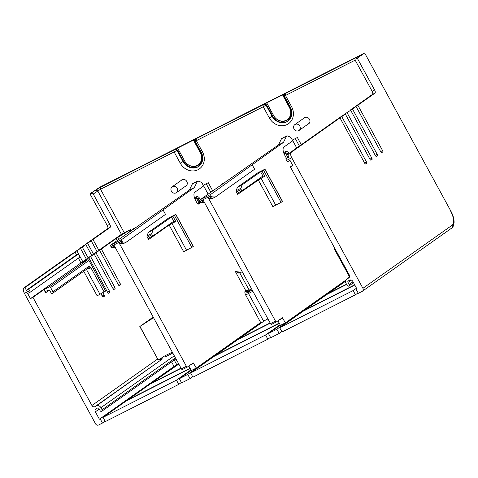 <?xml version="1.0" encoding="UTF-8"?>
<svg xmlns="http://www.w3.org/2000/svg" width="478" height="478" viewBox="0 0 478 478"><rect width="100%" height="100%" fill="white"/><g stroke="black" fill="none" stroke-linecap="round" stroke-linejoin="round"><path stroke-width="0.72" d="M199.123 166.129A11.556 10.289 54.7 0 1 183.48 161.2L177.386 150.014L176.938 150.331L174.793 149.536L173.95 150.014L174.129 151.938L176.938 150.331L183.032 161.516L180.224 163.118L174.129 151.938L100.529 189.246L100.35 187.328L89.954 193.799L99.914 187.137L236.395 117.994M236.377 117.952L364.66 53.01L450.993 211.366C453.078 215.237 454.112 218.918 454.1 222.401C453.592 225.986 452.744 227.916 451.555 228.191L362.396 291.239A2.408 2.145 54.7 0 1 362.157 291.383L358.321 293.325L356.02 289.106L356.785 288.718L352.764 281.333A2.408 2.145 -125.3 0 0 349.693 280.192L348.354 280.873A1.201 1.07 -125.3 0 0 347.972 282.414L351.264 280.084M355.931 59.762L285.48 95.481L285.3 93.563L358.894 56.249L360.968 55.382L356.164 58.836L364.463 53.195M285.3 93.563L264.358 104.037L263.067 104.831L263.247 106.755L196.356 140.663L202.457 151.849A13.964 12.434 -125.3 0 1 198.011 169.72A13.964 12.434 -125.3 0 1 180.224 163.118M174.793 149.536L263.067 104.831M100.35 187.328L173.95 150.014M300.274 127.781A3.609 3.215 54.7 0 1 299.007 130.494A3.609 3.215 54.7 0 1 295.529 130.536A3.609 3.215 54.7 0 1 293.576 127.309A3.609 3.215 54.7 0 1 294.842 124.597A3.609 3.215 54.7 0 1 298.32 124.555A3.609 3.215 54.7 0 1 300.274 127.781M288.413 156.951L285.862 158.75L288.545 157.387A4.816 2.169 63.1 0 1 288.766 153.581L291.257 152.315A4.816 2.169 -116.9 0 0 291.771 157.8L362.921 288.3A2.408 2.145 54.7 0 1 362.396 291.239M285.862 158.75A4.816 2.169 63.1 0 0 286.597 160.423L287.344 161.797L290.026 160.435L292.847 165.603L290.355 166.87L349.31 275.005A2.408 2.145 -125.3 0 1 348.546 278.082L347.201 278.764A3.609 3.215 54.7 0 0 346.843 278.979A3.609 3.215 54.7 0 0 346.054 283.388L347.201 285.497A1.201 1.07 54.7 0 0 349.119 284.524L347.972 282.414M288.766 153.581L337.48 119.136L339.972 117.869L291.257 152.315M290.355 166.87L292.65 165.245M344.781 114.356L344.632 114.081L350.697 110.287L375.433 155.649A1.201 0.544 63.1 0 0 376.419 156.408A1.201 0.544 63.1 0 0 376.455 156.39L377.345 155.756A1.201 0.544 63.1 0 0 377.22 154.388L352.483 109.02L356.062 106.492L380.793 151.855A1.201 0.544 63.1 0 0 381.785 152.613A1.201 0.544 63.1 0 0 381.814 152.596L382.711 151.962A1.201 0.544 63.1 0 0 382.579 150.594L357.849 105.232L355.357 106.492L355.513 106.773M355.357 106.492L372.428 94.423A2.766 1.249 -116.9 0 0 372.135 91.268L355.626 60.993L356.164 58.836M296.719 147.959L292.405 140.042L297.388 137.515L301.307 144.709M208.115 194.08L203.287 185.225L208.271 182.698L212.704 190.836M90.647 241.055L90.491 240.781L92.983 239.514L98.85 250.275L121.418 234.316L130.554 229.506A7.224 0.43 -28.6 0 0 130.273 229.649L117.696 237.518A12.04 0.711 -28.6 0 0 116.148 238.54L101.342 249.014L120.205 283.615A1.201 0.544 63.1 0 1 120.337 284.984L119.44 285.617A1.201 0.544 63.1 0 1 119.41 285.635A1.201 0.544 63.1 0 1 118.419 284.882L99.555 250.275L97.064 251.542L91.196 240.781L88.705 242.041L85.126 244.569L87.617 243.308L93.485 254.069L95.976 252.802L114.845 287.409L112.904 288.389M307.892 124.214A3.734 3.322 -125.3 0 0 308.645 123.832A3.734 3.322 -125.3 0 0 309.457 119.279A3.734 3.322 -125.3 0 0 304.337 117.737A3.734 3.322 -125.3 0 0 303.721 118.317M185.231 186.402A3.734 3.322 -125.3 0 0 185.984 186.014A3.734 3.322 -125.3 0 0 186.802 181.467A3.734 3.322 -125.3 0 0 181.676 179.925A3.734 3.322 -125.3 0 0 181.06 180.505M124.232 232.714L100.529 189.246L93.252 194.014L109.761 224.29A2.766 1.249 63.1 0 1 110.054 227.444L107.562 228.705L90.491 240.781M98.85 250.275L101.342 249.014M92.983 239.514L110.054 227.444M76.617 254.935L75.106 252.157L72.614 253.418L23.9 287.864A4.816 2.169 63.1 0 0 24.414 293.349L95.564 423.849A2.408 2.145 54.7 0 0 98.629 424.99L102.465 423.042L100.165 418.824L174.799 366.046L175.026 366.465M89.954 193.799L107.269 225.55A2.766 1.249 -116.9 0 1 107.562 228.705M114.845 287.409A1.201 0.544 63.1 0 1 114.971 288.778L114.081 289.411A1.201 0.544 63.1 0 1 114.045 289.429A1.201 0.544 63.1 0 1 113.059 288.67L94.19 254.069L91.698 255.33L85.831 244.569L83.339 245.835L79.766 248.363L82.258 247.102L88.125 257.863L90.617 256.596L109.48 291.198L107.538 292.183M109.48 291.198A1.201 0.544 63.1 0 1 109.611 292.572L108.715 293.205A1.201 0.544 63.1 0 1 108.685 293.223A1.201 0.544 63.1 0 1 107.693 292.464L88.824 257.863L86.333 259.124L80.471 248.363L74.401 252.157L76.892 250.89L82.76 261.651L85.251 260.391L85.52 260.874M83.554 261.825L80.973 262.918L30.473 298.625L27.652 293.456L30.335 292.1L29.588 290.726A4.816 2.169 -116.9 0 1 28.853 289.053L26.171 290.409A4.816 2.169 -116.9 0 1 26.392 286.603L75.106 252.157M80.973 262.918L78.368 258.132M28.853 289.053L78.332 254.063L75.649 255.425L26.171 290.409M102.889 292.739L104.12 294.992A1.201 0.544 63.1 0 1 104.246 296.366L103.35 296.993A1.201 0.544 63.1 0 1 103.32 297.011A1.201 0.544 63.1 0 1 102.328 296.258L100.948 293.725M86.333 259.124L82.76 261.651M76.892 250.89L80.471 248.363M91.698 255.33L88.125 257.863M82.258 247.102L85.831 244.569M97.064 251.542L93.485 254.069M87.617 243.308L91.196 240.781M153.546 317.733L139.809 326.522L153.181 317.069M43.91 289.62L49.085 286.997A1.201 1.07 54.7 0 1 50.62 287.565L52.921 291.789A1.201 1.07 54.7 0 1 51.003 292.757L49.855 290.648A1.201 1.07 -125.3 0 0 48.32 290.08L46.019 291.245A1.201 1.07 -125.3 0 0 45.637 292.787L43.91 289.62L32.964 297.364L91.919 405.499A2.408 2.145 -125.3 0 0 94.985 406.635L96.329 405.953A3.609 3.215 54.7 0 1 100.93 407.662L174.291 355.787M83.465 261.651L82.569 262.285L84.068 261.609A1.201 0.544 63.1 0 0 84.038 261.627L87.301 259.978A1.201 0.544 -116.9 0 1 87.331 259.96L87.331 259.96A1.201 0.544 -116.9 0 1 87.384 259.936M88.824 257.863L85.251 260.391M94.19 254.069L90.617 256.596M99.555 250.275L95.976 252.802M198.956 202.905L197.061 199.422A1.201 1.07 54.7 0 0 195.526 198.854L195 199.117M200.384 201.895L197.761 203.748M163.207 210.189L165.508 214.407L126.294 242.137A1.201 0.544 -116.9 0 1 126.264 242.155A1.201 0.544 -116.9 0 1 126.126 242.179L122.828 241.999A1.201 0.544 -116.9 0 1 121.974 241.211L121.812 240.918A1.201 0.544 -116.9 0 1 121.687 239.55L194.337 187.579L197.384 181.353A2.408 1.087 -116.9 0 1 197.635 181.084A2.408 1.087 -116.9 0 1 198.173 181.084L200.885 182.106A2.408 1.087 -116.9 0 1 202.331 183.618L203.622 185.984L194.863 192.18A7.224 3.256 63.1 0 0 195.627 200.407L196.781 202.517A2.408 1.087 63.1 0 0 198.764 204.028A2.408 1.087 63.1 0 0 198.824 203.992L201.136 202.361M187.364 367.032A1.201 0.544 -116.9 0 1 186.372 366.279L181.389 368.801A1.201 0.544 63.1 0 0 182.381 369.56L187.364 367.032A1.201 0.544 -116.9 0 0 187.394 367.014L193.22 362.898L196.303 368.024L260.211 322.835L261.938 321.957L262.165 322.375M122.828 241.999L119.859 243.505A1.201 0.544 63.1 0 1 119.004 242.716L186.372 366.279M119.859 243.505L123.151 243.69A1.201 0.544 63.1 0 0 123.294 243.661A1.201 0.544 63.1 0 0 123.324 243.643L126.228 242.167M148.353 232.374L153.145 229.948L171.465 216.988L174.404 215.411L191.857 247.419L193.297 246.379L175.844 214.371L168.913 217.837L148.353 232.374L146.997 235.923A1.201 0.544 63.1 0 0 147.236 237.142L148.544 239.544A1.201 1.07 -125.3 0 1 148.927 238.008L152.763 236.06L173.801 221.189M121.687 239.55L110.765 245.089L189.354 190.107L194.337 187.579M110.765 245.089A1.201 0.544 63.1 0 0 110.89 246.457L111.051 246.75A1.201 0.544 63.1 0 0 111.906 247.538L115.198 247.718A1.201 0.544 63.1 0 0 115.341 247.694A1.201 0.544 63.1 0 0 115.353 247.688L115.341 247.694M181.389 368.801L114.021 245.244L111.051 246.75M182.381 369.56A1.201 0.544 63.1 0 0 182.411 369.542L187.328 367.05M196.303 368.024L191.32 370.552L188.834 365.993M191.182 370.301L179.316 378.695L187.746 374.417L261.938 321.957M197.635 181.084L192.652 183.612A2.408 1.087 63.1 0 0 192.401 183.881L189.354 190.107M179.316 378.695L181.616 382.914L190.047 378.636L187.746 374.417M192.7 376.766L190.047 378.636M105.112 421.172L102.465 423.042M280.305 325.118L268.433 333.513L270.733 337.731L279.17 333.453L276.87 329.234L345.725 280.544M281.817 331.583L279.17 333.453M174.799 366.046L177.607 364.445L176.842 364.834L174.225 360.036M32.964 297.364L30.473 298.625M99.257 409.078L95.367 411.827A2.408 2.145 -125.3 0 1 96.138 408.744L97.476 408.069A1.201 1.07 -125.3 0 1 99.012 408.636L100.159 410.745A1.201 1.07 54.7 0 0 102.077 409.771L100.93 407.662M95.367 411.827L99.394 419.212L100.165 418.824M78.332 254.063L79.946 257.021L30.335 292.1M105.513 291.144L88.932 260.456L105.608 291.048L97.142 295.828L83.752 271.265M52.921 291.789L89.344 266.031L90.79 267.543L104.168 292.088M91.919 405.499L157.561 359.08C157.543 360.209 159.192 360.143 162.508 358.888L94.985 406.635M172.307 352.196L165.071 355.698A1.201 0.92 -122.6 0 0 166.475 356.349L173.024 352.937L172.307 352.196M99.394 419.212L174.034 366.435L176.842 364.834M177.619 189.969A3.609 3.215 54.7 0 1 176.352 192.682A3.609 3.215 54.7 0 1 172.869 192.724A3.609 3.215 54.7 0 1 170.915 189.497A3.609 3.215 54.7 0 1 172.182 186.784A3.609 3.215 54.7 0 1 175.665 186.743A3.609 3.215 54.7 0 1 177.619 189.969M206.197 183.749L210.798 192.186M178.82 364.099L151.526 383.075L181.019 368.126M181.132 368.335L150.188 384.025L127.841 399.829L190.077 368.275M190.19 368.484L126.503 400.773L103.039 417.366L176.442 380.153L190.955 369.888M103.039 417.366L105.339 421.584L178.742 384.372L176.442 380.153M181.389 382.496L178.742 384.372M182.805 376.228L182.028 376.204L182.255 376.616M185.488 374.334L184.711 374.304M251.571 288.885L249.152 290.11L245.764 290.66C246.738 291.664 247.909 291.939 249.283 291.478L252.259 290.152M242.209 271.719L239.795 272.944L238.175 273.01L235.176 271.241L237.584 271.833A2.408 2.145 -110 0 0 238.976 273.117M276.451 321.867L271.528 324.359A1.201 0.544 63.1 0 1 271.498 324.377A1.201 0.544 63.1 0 1 270.506 323.618L203.144 200.061L200.168 201.567A1.201 0.544 63.1 0 0 201.023 202.355L204.321 202.535A1.201 0.544 63.1 0 0 204.459 202.511A1.201 0.544 63.1 0 0 204.47 202.505L204.459 202.511M271.498 324.377L276.481 321.849A1.201 0.544 -116.9 0 0 276.511 321.831L282.337 317.715L285.42 322.841L280.437 325.369L277.957 320.816M278.477 144.924L283.46 142.396L286.501 136.17A2.408 1.087 -116.9 0 1 286.758 135.901L281.775 138.429A2.408 1.087 63.1 0 0 281.518 138.698L278.477 144.924L199.882 199.906A1.201 0.544 63.1 0 0 200.007 201.274L200.168 201.567M283.46 142.396L210.804 194.367A1.201 0.544 -116.9 0 0 210.935 195.735L200.007 201.274M286.758 135.901A2.408 1.087 -116.9 0 1 287.296 135.901L290.003 136.923A2.408 1.087 -116.9 0 1 291.449 138.435L292.739 140.801L283.98 146.997A7.224 3.256 63.1 0 0 284.751 155.225L285.898 157.334A2.408 1.087 63.1 0 0 286.555 158.26M285.42 322.841L345.917 280.066M276.481 321.849A1.201 0.544 -116.9 0 1 275.489 321.096L208.127 197.534A1.201 0.544 63.1 0 0 208.976 198.322L212.274 198.507A1.201 0.544 63.1 0 0 212.411 198.478A1.201 0.544 63.1 0 0 212.441 198.46L215.351 196.984M241.145 189.533A1.201 0.544 -116.9 0 1 240.906 188.314L236.114 190.74L237.47 187.191L258.03 172.654L264.961 169.188L263.527 170.228L281.07 202.403L275.698 205.122L261.036 178.222L237.668 194.367L236.353 191.959L241.145 189.533L241.88 190.877L238.05 192.825A1.201 1.07 -125.3 0 0 237.668 194.367M236.114 190.74A1.201 0.544 63.1 0 0 236.353 191.959M208.127 197.534L211.097 196.028A1.201 0.544 -116.9 0 0 211.945 196.816L215.243 196.996A1.201 0.544 -116.9 0 0 215.381 196.972A1.201 0.544 -116.9 0 0 215.417 196.954L254.625 169.224L252.324 165.006M268.433 333.513L276.87 329.234M279.313 323.301L214.084 356.367L190.62 372.96L192.927 377.178L267.859 339.189L265.559 334.97L280.078 324.705M270.512 337.319L267.859 339.189M274.605 329.151L273.828 329.121M271.373 331.433L271.146 331.021L271.922 331.045M190.62 372.96L265.559 334.97M270.255 323.152L237.775 339.619L215.429 355.423L279.2 323.092M267.943 318.916L264.812 320.499L239.114 338.675L270.136 322.943M354.784 285.037L303.207 311.184L279.744 327.777L353.146 290.564L356.498 288.192M279.744 327.777L282.044 332.001L355.447 294.783L358.094 292.912M355.447 294.783L353.146 290.564M356.725 288.604L356.02 289.106M346.622 284.434L326.892 294.436L304.546 310.24L354.67 284.828M345.588 281.213L328.231 293.492L346.508 284.225M288.168 155.619L287.075 153.611A1.201 1.07 -125.3 0 0 285.539 153.038L284.123 153.934M284.643 153.671A1.201 1.07 54.7 0 1 286.179 154.239L287.864 157.334M295.314 138.566L299.401 146.059M258.084 179.423A1.201 1.07 -125.3 0 0 258.222 179.83L272.89 206.729L275.698 205.122M264.961 169.188L282.51 201.363L281.07 202.403M263.527 170.228L260.588 171.805L262.918 176.006M241.88 190.877L262.888 176.024L264.866 176.28L261.036 178.222A1.201 0.544 -116.9 0 0 260.594 177.649M237.47 187.191L242.262 184.765L260.588 171.805M240.906 188.314L242.262 184.765M171.465 216.988L173.765 221.206L175.749 221.463L169.104 225.007L183.677 251.745L191.857 247.419M174.404 215.411L175.844 214.371M152.763 236.06L152.028 234.71A1.201 0.544 -116.9 0 1 151.789 233.497L153.145 229.948M91.107 193.214L93.252 194.014M177.386 150.014L175.235 149.22M177.601 148.072L184.502 160.733L177.535 148.055M184.442 160.716A10.349 9.219 -125.3 0 0 197.629 165.609A10.349 9.219 -125.3 0 0 200.921 152.357L194.02 139.696M195.813 138.901L195.138 141.183L196.356 140.663L196.177 138.745M288.24 120.946A11.556 10.289 54.7 0 1 272.597 116.017L266.503 104.831L263.247 106.755L269.341 117.935A13.964 12.434 -125.3 0 0 287.129 124.537A13.964 12.434 -125.3 0 0 291.574 106.666L285.48 95.481L284.261 96L290.355 107.186L291.574 106.666M266.503 104.831L264.358 104.037M283.137 94.513L290.038 107.174A10.349 9.219 -125.3 0 1 286.746 120.426A10.349 9.219 -125.3 0 1 273.559 115.533L266.658 102.872M357.311 58.25L374.627 90.007A2.766 1.249 63.1 0 1 374.919 93.156L372.428 94.423M357.849 105.232L374.919 93.156M339.422 118.15L339.266 117.869L341.758 116.608L366.495 161.97A1.201 0.544 63.1 0 1 366.62 163.339L365.724 163.972A1.201 0.544 63.1 0 1 365.694 163.99A1.201 0.544 63.1 0 1 364.702 163.237L339.972 117.869M341.758 116.608L345.337 114.081L342.846 115.341L339.266 117.869M347.124 112.814L371.854 158.176A1.201 0.544 63.1 0 1 371.986 159.55L371.089 160.184A1.201 0.544 63.1 0 1 371.059 160.202A1.201 0.544 63.1 0 1 370.068 159.443L345.337 114.081M344.632 114.081L350.697 110.287M350.147 110.567L349.992 110.287L353.571 107.759L356.062 106.492M352.483 109.02L349.992 110.287M282.54 94.871L289.441 107.532A9.936 8.849 54.7 0 1 286.28 120.247A9.936 8.849 54.7 0 1 273.625 115.551L266.718 102.889M184.502 160.733A9.936 8.849 54.7 0 0 197.157 165.43A9.936 8.849 54.7 0 0 200.324 152.715L193.417 140.054M450.796 211.545A12.04 5.425 -116.9 0 1 452.08 225.252A2.408 2.145 54.7 0 1 451.555 228.191M362.921 288.3L452.08 225.252M291.771 157.8L286.597 160.423M380.643 151.58L382.579 150.594M286.179 154.239L288.479 152.805L288.861 153.51M288.479 152.805A2.408 2.145 -125.3 0 0 285.408 151.669L283.609 152.584M222.312 184.042A1.201 0.544 63.1 0 0 222.162 183.731L224.23 182.686M222.162 183.731A2.408 2.145 -125.3 0 0 221.212 184.819M194.94 198.973L196.422 198.221A1.201 1.07 54.7 0 1 197.952 198.788L199.356 197.988L200.258 199.637M199.356 197.988A2.408 2.145 -125.3 0 0 196.291 196.852L194.492 197.767M133.189 229.225A1.201 0.544 63.1 0 0 133.045 228.914L135.107 227.869M133.045 228.914A2.408 2.145 -125.3 0 0 132.095 230.002M130.554 229.506L131.175 230.653M121.418 234.316L97.721 190.853L95.576 190.053M118.269 284.601L120.205 283.615M23.9 287.864L26.392 286.603M29.588 290.726L24.414 293.349M104.246 296.366L103.003 296.993M104.12 294.992L102.178 295.978M109.611 292.572L108.369 293.199M114.971 288.778L113.734 289.405M119.094 285.617L120.337 284.984M117.23 240.518L116.148 238.54M165.071 355.698L161.104 358.237C160.022 359.115 158.887 359.372 157.692 358.996L139.809 326.522M49.371 290.146L45.637 292.787M117.696 237.518L118.747 239.442M129.783 231.633L129.072 230.324M130.273 229.649L130.918 230.832M195.526 198.854L196.422 198.221A1.201 0.544 63.1 0 0 196.291 196.852M197.061 199.422L197.952 198.788L199.852 202.272M239.872 272.908L238.863 272.179A3.609 1.625 63.1 0 0 237.584 271.833A2.408 2.002 103.8 0 0 238.636 273.099M260.695 322.584L245.704 295.087A3.609 1.625 63.1 0 1 245.322 290.977L245.764 290.66L235.176 271.241M168.961 224.606A1.201 1.07 -125.3 0 0 169.104 225.007L148.544 239.544M121.812 240.918L110.89 246.457M126.126 242.179L123.151 243.69M119.004 242.716L121.974 241.211M193.715 363.274L190.065 365.126M114.541 246.2L111.906 247.538M174.87 359.581A3.609 3.215 -125.3 0 0 176.764 360.328M49.085 286.997L87.301 259.978A1.201 1.07 -125.3 0 1 88.83 260.546L50.62 287.565M86.41 269.389L99.956 294.227M88.012 268.254A2.408 2.145 -125.3 0 0 90.79 267.543M84.104 261.597A1.201 0.544 63.1 0 0 84.068 261.609L87.331 259.96A1.201 1.201 0 0 1 88.932 260.456M52.658 293.253L89.081 267.501A1.201 1.07 -125.3 0 0 89.344 266.031M161.104 358.237A1.201 0.92 -122.6 0 0 162.508 358.888L96.329 405.953M157.692 358.996L139.94 326.432M174.034 366.435L171.566 361.918M102.077 409.771L175.444 357.897M245.704 295.087L248.512 293.486L263.683 321.3M252.874 291.275L248.512 293.486A1.201 0.544 -116.9 0 1 248.387 292.112A2.408 2.145 -125.3 0 1 245.322 290.977M252.181 290.009L249.283 291.478A1.201 0.544 -116.9 0 0 249.152 290.11L239.795 272.944M239.293 273.099A2.408 1.619 125.9 0 1 238.863 272.179M199.882 199.906L210.804 194.367M286.501 136.17L281.518 138.698M333.985 246.893A3.609 1.625 63.1 0 0 334.821 249.904L335.419 249.522M349.532 276.882L334.821 249.904M215.243 196.996L212.274 198.507M211.945 196.816L208.976 198.322M270.506 323.618L275.489 321.096M282.833 318.097L279.182 319.943M348.546 278.082L349 277.76M347.201 278.764L349.406 277.204M349.119 284.524L353.003 281.781M201.023 202.355L203.664 201.017M284.057 153.791L285.539 153.038A1.201 0.544 63.1 0 0 285.408 151.669M282.408 201.453L264.866 169.278M261.992 171.005L264.866 176.28M197.384 181.353L192.401 183.881M171.477 222.832A1.201 0.544 -116.9 0 1 171.913 223.405L186.492 250.137M193.196 246.469L175.749 214.461M172.875 216.187L175.749 221.463M152.028 234.71L147.236 237.142M146.997 235.923L151.789 233.497M107.269 225.55L109.761 224.29M195.138 141.183L201.238 152.368C203.992 157.519 203.216 162.156 198.908 166.284A11.556 10.289 54.7 0 1 183.032 161.516L183.48 161.2M201.238 152.368L202.457 151.849M263.91 104.353L266.055 105.148L272.155 116.333L269.341 117.935M290.355 107.186C293.11 112.336 292.333 116.973 288.025 121.101A11.556 10.289 54.7 0 1 272.155 116.333L272.597 116.017M358.948 56.864L358.894 56.249M372.135 91.268L374.627 90.007M366.62 163.339L365.377 163.972M366.495 161.97L364.553 162.956M371.986 159.55L370.743 160.178M371.854 158.176L369.912 159.162M377.345 155.756L376.108 156.384M375.278 155.368L377.22 154.388M382.711 151.962L381.468 152.596M289.441 107.532L290.038 107.174M200.324 152.715L200.921 152.357M364.66 53.01L450.993 211.366M299.007 130.494L309.26 123.246M294.842 124.597L305.089 117.349M126.264 242.155L123.294 243.661M101.814 411.241L175.946 358.823M176.352 192.682L186.599 185.434M172.182 186.784L182.429 179.537M215.381 196.972L212.411 198.478M346.843 278.979L349.436 277.15M348.856 285.993L353.511 282.701M284.93 93.718L284.255 95.994"/></g></svg>
